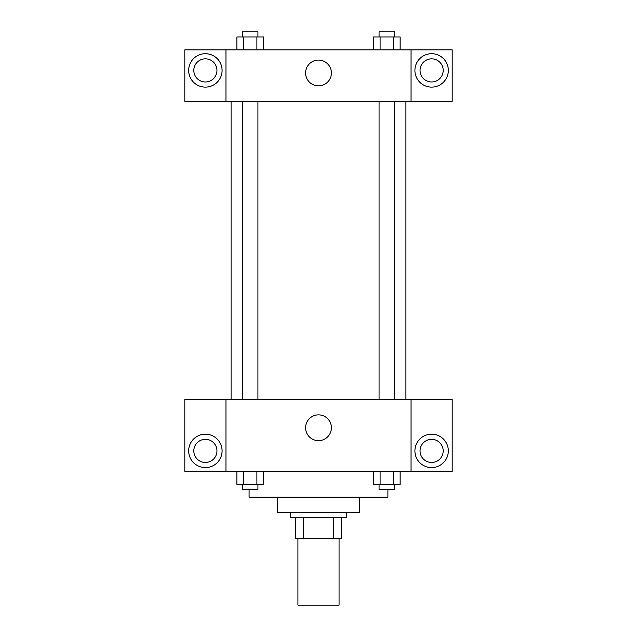 <?xml version="1.0" encoding="UTF-8"?>
<svg xmlns="http://www.w3.org/2000/svg" width="637" height="637" viewBox="0 0 637 637"><rect width="100%" height="100%" fill="white"/><g stroke="black" fill="none" stroke-linecap="round" stroke-linejoin="round"><path stroke-width="0.96" d="M297.933 538.305L297.933 605.15L339.067 605.15L339.067 538.305M333.589 517.738L333.589 538.305L295.361 538.305L295.361 517.738M333.589 538.305L341.639 538.305L341.639 517.738L341.639 538.305M346.783 512.602L346.783 517.738L290.217 517.738L290.217 512.602M303.411 517.738L303.411 538.305M359.634 497.171L359.634 512.602L277.366 512.602L277.366 497.171M387.909 489.463L387.909 497.171L249.091 497.171L249.091 489.463M411.048 471.468L225.952 471.468L225.952 399.479L411.048 399.479L411.048 471.468M205.385 467.606A16.713 16.713 0 0 1 190.909 442.54A16.713 16.713 0 0 1 219.853 442.54A16.713 16.713 0 0 1 205.385 467.606M225.952 471.38L184.818 471.38L184.818 399.566L225.952 399.566M193.815 450.9A11.57 11.57 0 0 1 205.385 439.331A11.57 11.57 0 0 1 216.954 450.9A11.57 11.57 0 0 1 205.385 462.47A11.57 11.57 0 0 1 193.815 450.9M318.5 440.661A12.899 12.899 0 0 1 307.329 421.312A12.899 12.899 0 0 1 329.671 421.312A12.899 12.899 0 0 1 318.5 440.661M431.615 467.606A16.713 16.713 0 0 1 417.147 442.54A16.713 16.713 0 0 1 446.091 442.54A16.713 16.713 0 0 1 431.615 467.606M411.048 471.38L452.182 471.38L452.182 399.566L411.048 399.566M420.046 450.9A11.57 11.57 0 0 1 431.615 439.331A11.57 11.57 0 0 1 443.185 450.9A11.57 11.57 0 0 1 431.615 462.47A11.57 11.57 0 0 1 420.046 450.9M405.912 101.259L405.912 399.479M379.071 399.479L379.071 101.259M257.929 101.259L257.929 399.479M411.048 101.259L452.182 101.347L452.182 49.845L411.048 49.845L411.048 101.259L225.952 101.347L184.818 101.347L184.818 49.845L225.952 49.845L225.952 101.259M216.954 70.412A11.57 11.57 0 0 1 205.385 81.982A11.57 11.57 0 0 1 193.815 70.412A11.57 11.57 0 0 1 205.385 58.843A11.57 11.57 0 0 1 216.954 70.412M205.385 87.126A16.713 16.713 0 0 1 190.909 62.06A16.713 16.713 0 0 1 219.853 62.06A16.713 16.713 0 0 1 205.385 87.126M443.185 70.412A11.57 11.57 0 0 1 425.834 80.429A11.57 11.57 0 0 1 425.834 60.396A11.57 11.57 0 0 1 443.185 70.412M431.615 87.126A16.713 16.713 0 0 1 417.147 62.06A16.713 16.713 0 0 1 446.091 62.06A16.713 16.713 0 0 1 431.615 87.126M411.048 49.845L225.952 49.845M305.601 72.984A12.899 12.899 0 0 1 324.95 61.813A12.899 12.899 0 0 1 324.95 84.148A12.899 12.899 0 0 1 305.601 72.984M400.14 49.845L400.14 36.994L373.425 36.994L373.425 49.845M393.459 36.994L393.459 49.845M380.106 36.994L380.106 49.845M379.071 36.994L379.071 31.85L394.494 31.85L394.494 36.994M263.575 49.845L263.575 36.994L236.86 36.994L236.86 49.845M256.894 36.994L256.894 49.845M243.541 36.994L243.541 49.845M242.506 36.994L242.506 31.85L257.929 31.85L257.929 36.994M400.14 471.468L400.14 484.319L373.425 484.319L373.425 471.468M393.459 471.468L393.459 484.319M380.106 471.468L380.106 484.319M394.494 484.319L394.494 489.463L379.071 489.463L379.071 484.319M263.575 471.468L263.575 484.319L236.86 484.319L236.86 471.468M256.894 471.468L256.894 484.319M243.541 471.468L243.541 484.319M257.929 484.319L257.929 489.463L242.506 489.463L242.506 484.319M231.088 101.259L231.088 399.479M394.494 399.479L394.494 101.259M242.506 101.259L242.506 399.479"/></g></svg>
